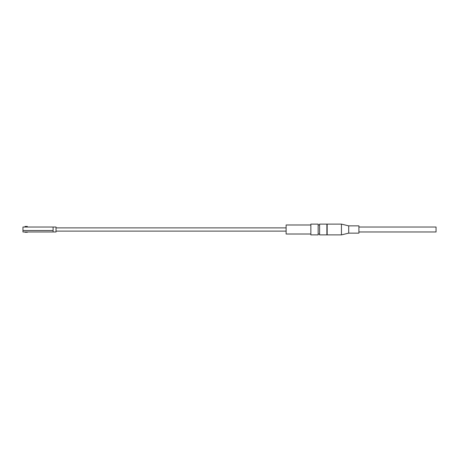 <?xml version="1.0" encoding="UTF-8"?>
<svg xmlns="http://www.w3.org/2000/svg" width="459" height="459" viewBox="0 0 459 459"><rect width="100%" height="100%" fill="white"/><g stroke="black" fill="none" stroke-linecap="round" stroke-linejoin="round"><path stroke-width="0.69" d="M53.112 227.027L22.95 227.027L22.95 231.973L56.021 231.973L56.021 227.027L53.112 227.027L53.112 231.973M22.95 230.521L53.112 230.521M27.351 227.027L27.351 226.442L25.021 226.442L25.021 227.027M27.351 231.973L27.351 232.265L25.021 232.265L25.021 231.973M310.869 234.01L286.123 234.01L286.123 224.99L310.869 224.99M310.869 234.888L310.869 224.112L318.144 224.112L318.144 234.888L310.869 234.888M318.144 224.99L319.602 224.99M318.144 234.01L319.602 234.01M319.602 234.888L319.602 224.112L326.883 224.112L326.883 234.888L319.602 234.888M326.883 224.405L327.169 224.405M326.883 234.595L327.169 234.595M341.439 224.112L341.439 234.888L327.169 234.888L327.169 224.112L341.439 224.112L348.714 225.862L358.904 225.862L358.904 233.138L348.714 233.138L348.714 225.862M341.439 234.888L348.714 233.138M358.904 227.027L436.05 227.027L436.05 231.973L358.904 231.973M56.021 231.101L286.123 231.101M56.021 227.899L286.123 227.899"/></g></svg>
